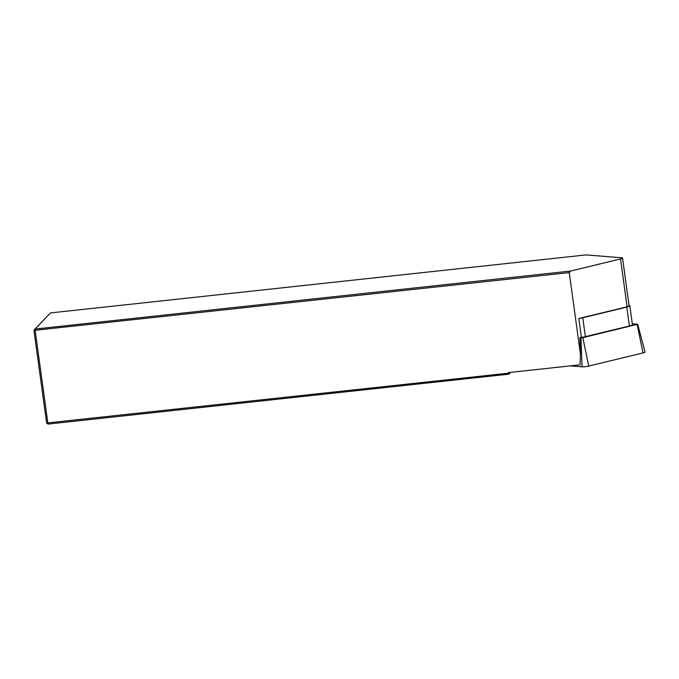 <?xml version="1.0" encoding="UTF-8"?>
<svg xmlns="http://www.w3.org/2000/svg" width="679" height="679" viewBox="0 0 679 679"><rect width="100%" height="100%" fill="white"/><g stroke="black" fill="none" stroke-linecap="round" stroke-linejoin="round"><path stroke-width="1.02" d="M622.55 258.062L629.102 305.915A4.846 0.721 172.2 0 1 627.09 306.798L578.839 318.493L581.428 337.378L579.866 337.76L580.435 354.158L580.053 364.827L508.427 372.584L508.512 373.178L46.639 423.017L33.95 330.384L34.969 329.069L570.487 271.074L620.53 258.937A4.846 0.721 -7.8 0 0 622.55 258.062A4.846 0.721 -7.8 0 0 621.658 257.765L585.994 254.922L50.484 312.926L34.969 329.069L47.988 424.078L46.639 423.017M580.435 354.158L569.265 272.593L33.95 330.384M569.265 272.593L570.487 271.074M510.608 372.347L508.868 374.163L47.988 424.078M508.868 374.163L508.512 373.178M629.034 305.397A7.274 1.086 172.2 0 1 629.832 305.771L632.421 324.655A7.274 1.086 172.2 0 1 629.391 325.979L585.366 336.648A7.274 1.086 172.2 0 1 581.428 337.378M629.832 305.771A7.274 1.086 172.2 0 1 626.81 307.095L582.777 317.764A7.274 1.086 172.2 0 1 578.839 318.493M632.293 323.764L637.674 324.248L645.05 352.028A4.846 0.721 172.2 0 1 643.038 352.919L588.735 366.083A4.846 0.721 172.2 0 1 582.039 366.804L570.385 365.879M637.674 324.248L582.828 337.65L579.866 337.76M620.53 258.937L627.09 306.798M582.777 317.764L585.366 336.648M626.81 307.095L629.391 325.979M637.131 324.494L643.038 352.919M582.828 337.65L588.735 366.083M581.02 337.845L582.039 366.804"/></g></svg>
